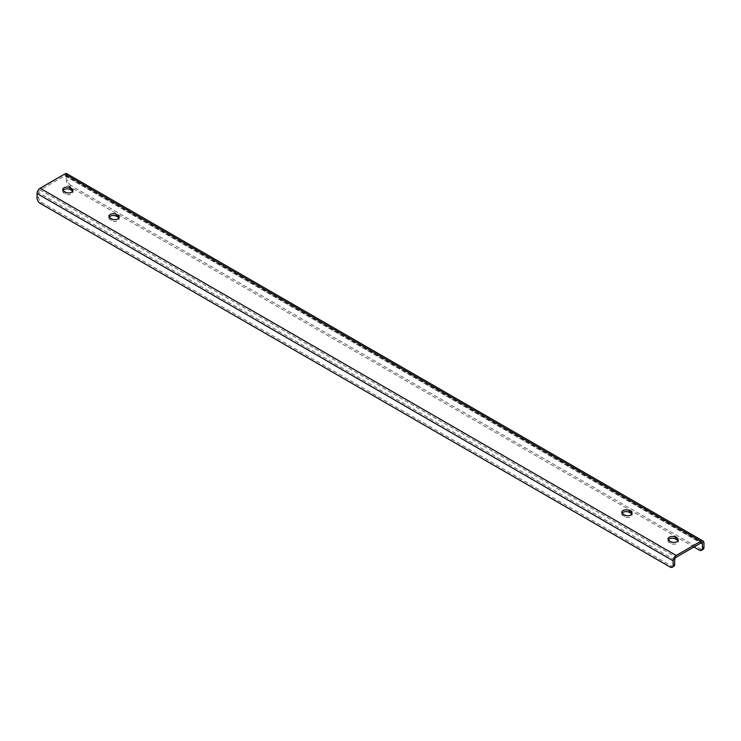 <?xml version="1.0" encoding="UTF-8"?>
<svg xmlns="http://www.w3.org/2000/svg" width="741" height="741" viewBox="0 0 741 741"><rect width="100%" height="100%" fill="white"/><g stroke="black" fill="none" stroke-linecap="round" stroke-linejoin="round"><path stroke-width="0.56" stroke-dasharray="3.71 2.78" d="M668.299 539.893A4.353 2.519 0 0 0 668.021 540.782A4.353 2.519 0 0 0 669.299 542.56L670.837 543.449A4.353 2.519 0 0 0 675.579 543.996A4.353 2.519 0 0 0 678.274 541.671A4.353 2.519 0 0 0 677.987 540.782M109.214 217.113A4.353 2.519 0 0 0 108.936 218.002A4.353 2.519 0 0 0 110.205 219.781L111.752 220.67A4.353 2.519 0 0 0 116.494 221.216A4.353 2.519 0 0 0 119.19 218.891A4.353 2.519 0 0 0 118.903 218.002M63.013 190.437A4.353 2.519 0 0 0 62.726 191.326A4.353 2.519 0 0 0 64.004 193.105L65.541 193.994A4.353 2.519 0 0 0 70.293 194.531A4.353 2.519 0 0 0 72.979 192.215A4.353 2.519 0 0 0 72.701 191.326M622.097 513.217A4.353 2.519 0 0 0 621.81 514.106A4.353 2.519 0 0 0 623.088 515.884L624.626 516.773A4.353 2.519 0 0 0 629.378 517.32A4.353 2.519 0 0 0 632.064 514.995A4.353 2.519 0 0 0 631.786 514.106M64.773 175.765A2.177 1.26 -60 0 1 65.866 175.654A2.177 1.26 -60 0 1 66.31 176.654L700.866 543.005L64.773 175.765L40.134 189.992L676.227 557.232M673.782 566.346A4.353 2.519 60 0 1 671.605 566.124L41.672 202.441A4.353 2.519 60 0 1 38.588 197.106L38.588 192.66A2.177 1.26 -60 0 1 40.134 189.992M66.949 173.764A4.353 2.519 -60 0 1 67.857 175.765L67.857 180.211L66.31 181.1A4.353 2.519 -120 0 0 69.395 186.436L693.937 547.006M66.31 176.654L66.31 181.1M69.395 186.436L70.932 185.546L700.866 549.229L699.328 550.118M70.932 185.546A4.353 2.519 60 0 1 67.857 180.211M703.052 549.452A4.353 2.519 60 0 1 700.866 549.229M674.69 559.9L38.588 192.66M38.588 197.106L37.05 197.995M40.134 203.33L41.672 202.441M671.605 566.124L670.068 567.013M703.95 543.005L67.857 175.765M624.626 516.773L624.626 514.995M623.088 515.884L623.088 514.106M64.004 193.105L64.004 191.326M65.541 193.994L65.541 192.215M110.205 219.781L110.205 218.002M111.752 220.67L111.752 218.891M670.837 543.449L670.837 541.671M669.299 542.56L669.299 540.782M65.866 175.654L701.959 542.903M632.064 514.995L632.064 513.217M621.81 514.106L621.81 512.327M62.726 191.326L62.726 189.548M72.979 192.215L72.979 190.437M108.936 218.002L108.936 216.224M119.19 218.891L119.19 217.113M678.274 541.671L678.274 539.893M668.021 540.782L668.021 539.003"/><path stroke-width="1.11" d="M677.987 540.782A4.353 2.519 0 0 0 676.996 539.893L675.459 539.003A4.353 2.519 0 0 0 668.299 539.893M118.903 218.002A4.353 2.519 0 0 0 117.912 217.113L116.374 216.224A4.353 2.519 0 0 0 109.214 217.113M72.701 191.326A4.353 2.519 0 0 0 71.701 190.437L70.163 189.548A4.353 2.519 0 0 0 63.013 190.437M631.786 514.106A4.353 2.519 0 0 0 630.795 513.217L629.248 512.327A4.353 2.519 0 0 0 622.097 513.217M676.227 555.454L700.866 541.226L64.773 173.987L40.134 188.214L676.227 555.454A4.353 2.519 120 0 0 673.143 560.789L673.143 565.235L674.69 564.346L674.69 559.9A2.177 1.26 120 0 1 676.227 557.232L700.866 543.005L702.412 543.894A2.177 1.26 120 0 0 701.959 542.903A2.177 1.26 120 0 0 700.866 543.005M670.837 541.671A4.353 2.519 0 0 0 675.579 542.217A4.353 2.519 0 0 0 678.274 539.893A4.353 2.519 0 0 0 676.996 538.114L675.459 537.225A4.353 2.519 0 0 0 670.707 536.679A4.353 2.519 0 0 0 668.021 539.003A4.353 2.519 0 0 0 669.299 540.782L670.837 541.671M116.374 214.445A4.353 2.519 0 0 0 111.622 213.899A4.353 2.519 0 0 0 108.936 216.224A4.353 2.519 0 0 0 110.205 218.002L111.752 218.891A4.353 2.519 0 0 0 116.494 219.438A4.353 2.519 0 0 0 119.19 217.113A4.353 2.519 0 0 0 117.912 215.335L116.374 214.445L116.374 216.224M70.163 187.769A4.353 2.519 0 0 0 65.421 187.223A4.353 2.519 0 0 0 62.726 189.548A4.353 2.519 0 0 0 64.004 191.326L65.541 192.215A4.353 2.519 0 0 0 70.293 192.753A4.353 2.519 0 0 0 72.979 190.437A4.353 2.519 0 0 0 71.701 188.659L70.163 187.769L70.163 189.548M624.626 514.995A4.353 2.519 0 0 0 629.378 515.541A4.353 2.519 0 0 0 632.064 513.217A4.353 2.519 0 0 0 630.795 511.438L629.248 510.549A4.353 2.519 0 0 0 624.506 510.003A4.353 2.519 0 0 0 621.81 512.327A4.353 2.519 0 0 0 623.088 514.106L624.626 514.995M673.143 565.235A4.353 2.519 -120 0 1 672.244 567.236A4.353 2.519 -120 0 1 670.068 567.013L40.134 203.33A4.353 2.519 -120 0 1 37.05 197.995L37.05 193.549A4.353 2.519 -60 0 1 40.134 188.214M674.69 564.346A4.353 2.519 60 0 1 673.782 566.346L672.244 567.236M64.773 173.987A4.353 2.519 -60 0 1 66.949 173.764L703.052 541.013A4.353 2.519 120 0 0 700.866 541.226M693.937 547.006L699.328 550.118A4.353 2.519 -120 0 0 701.505 550.341A4.353 2.519 -120 0 0 702.412 548.34L703.95 547.451L703.95 543.005A4.353 2.519 120 0 0 703.052 541.013M702.412 548.34L702.412 543.894M703.95 547.451A4.353 2.519 60 0 1 703.052 549.452L701.505 550.341M673.143 560.789L37.05 193.549M630.795 513.217L630.795 511.438M629.248 512.327L629.248 510.549M71.701 190.437L71.701 188.659M117.912 217.113L117.912 215.335M676.996 539.893L676.996 538.114M675.459 539.003L675.459 537.225"/></g></svg>
